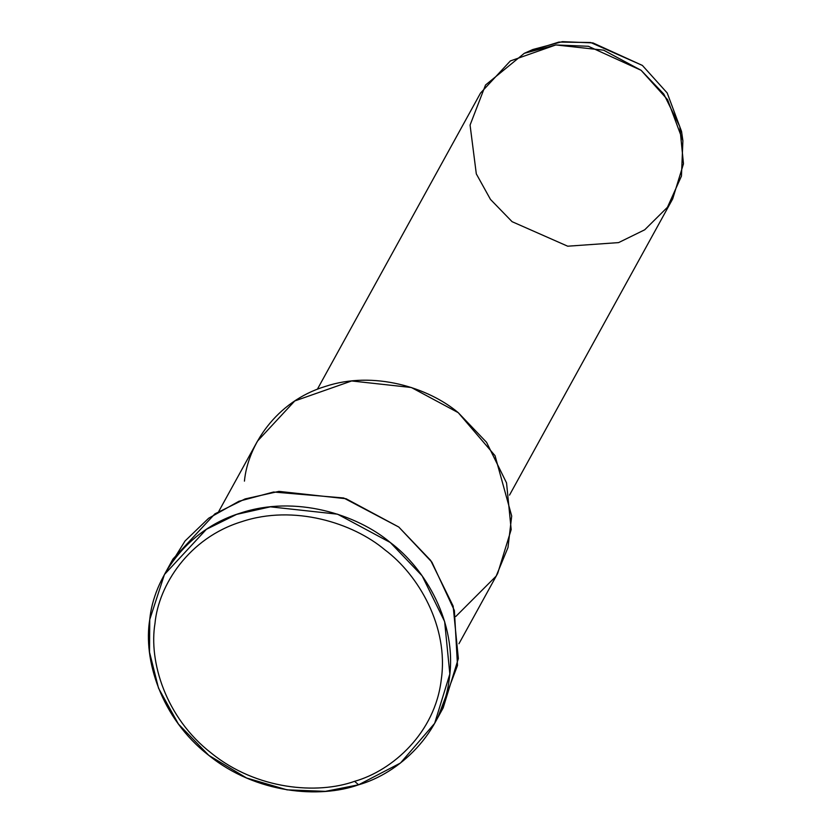 <?xml version="1.0" encoding="UTF-8"?>
<svg xmlns="http://www.w3.org/2000/svg" width="833" height="833" viewBox="0 0 833 833"><rect width="100%" height="100%" fill="white"/><g stroke="black" fill="none" stroke-linecap="round" stroke-linejoin="round"><path stroke-width="1.25" d="M358.617 784.79L354.577 781.333C317.498 794.63 256.616 789.851 211.436 753.219C165.351 717.64 148.659 661.027 154.99 623.396C158.551 585.235 188.841 537.847 241.685 521.687C293.934 504.194 352.994 522.968 384.825 549.801C418.333 574.666 448.925 626.832 441.271 679.624C435.097 732.696 392.739 770.535 354.577 781.333L358.617 784.79C398.559 773.493 442.885 733.894 449.341 678.354C457.359 623.115 425.34 568.523 390.271 542.491C356.961 514.419 295.153 494.76 240.477 513.076C185.176 529.975 153.48 579.57 149.753 619.513C143.12 658.893 160.592 718.14 208.823 755.375C256.095 793.714 319.82 798.712 358.617 784.79L325.411 791.35L287.041 789.851L246.62 778.012L208.823 755.375L178.418 724.044L158.509 688.141L149.523 652.177L149.753 619.513L164.445 574.51L206.386 529.319L236.593 514.388L270.381 506.828L337.563 514.19L390.271 542.491L422.154 575.863L444.635 621.543L449.841 674.012L434.649 723.356L400.475 763.018L358.617 784.79M682.893 140.715L681.55 131.437L667.202 92.973L642.378 65.422L592.94 42.91L562.421 41.65L532.828 49.511L524.259 53.333L555.83 44.951L588.379 46.284L641.118 70.305L667.587 99.689L682.893 140.715L681.456 176.075L667.452 207.271L644.711 229.793L618.607 242.601L567.71 246.204L512.087 221.682L490.47 199.41L476.309 173.878L470.072 125.075L485.524 85.028L524.259 53.333M528.674 51.49L558.901 42.077L590.67 42.514L642.378 65.422M509.515 495.104L672.679 198.92L683.476 163.83L679.77 126.512L663.786 94.035L641.118 70.305L603.633 50.178L555.861 44.94L510.348 60.944L480.526 93.067L317.363 389.261M244.433 481.13C247.745 445.624 275.921 401.537 325.078 386.512C373.684 370.237 428.62 387.699 458.233 412.658L495.041 455.672L511.701 516.012L507.984 547.541L496.156 576.113L455.807 616.472M458.952 643.722L497.676 573.427L511.181 529.569L506.547 482.921L486.566 442.323L458.233 412.658L411.377 387.512L351.651 380.962L294.767 400.954L257.491 441.115L218.767 511.41M168.964 566.929L185.061 540.971L208.677 518.23L238.936 501.268L273.568 492.022L343.685 497.978L398.788 527.039L431.911 562.171L454.391 610.537L457.504 665.452L438.637 715.485M434.649 723.356L443.166 707.904L458.348 658.559L453.142 606.091L430.671 560.411L398.788 527.039L346.08 498.738L278.888 491.376L245.1 498.925L214.893 513.867L172.952 559.058L164.445 574.51M354.577 781.333C392.739 770.535 435.097 732.696 441.271 679.624C448.925 626.832 418.333 574.666 384.825 549.801C352.994 522.968 293.934 504.194 241.685 521.687C188.841 537.847 158.551 585.235 154.99 623.396C148.659 661.027 165.351 717.64 211.436 753.219C256.616 789.851 317.498 794.63 354.577 781.333"/></g></svg>
